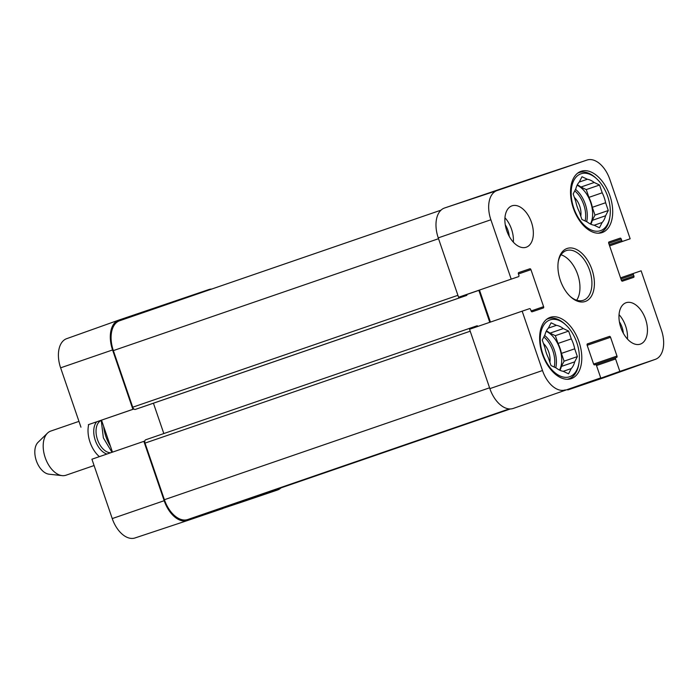 <?xml version="1.0" encoding="UTF-8"?>
<svg xmlns="http://www.w3.org/2000/svg" width="698" height="698" viewBox="0 0 698 698"><rect width="100%" height="100%" fill="white"/><g stroke="black" fill="none" stroke-linecap="round" stroke-linejoin="round"><path stroke-width="1.05" d="M620.932 278.956L633.435 274.654A1.169 0.698 71 0 1 633.714 273.328L620.557 277.856L633.714 273.328A1.169 0.698 71 0 0 633.714 273.328L641.122 270.815L661.442 330.171A25.669 15.304 -109 0 1 655.396 359.33A25.669 15.304 -109 0 1 655.265 359.374L619.841 371.388L567.744 389.955L603.177 377.932A26.262 15.661 71 0 0 603.308 377.888A26.262 15.661 71 0 0 603.447 377.836M534.659 177.44A26.262 15.661 71 0 0 534.607 177.458A26.262 15.661 71 0 0 534.546 177.475L444.574 207.995A26.262 15.661 71 0 0 438.248 237.878L458.577 297.243L511.198 279.139L490.877 219.774A25.669 15.304 -109 0 1 497.055 190.571L587.027 160.051A25.669 15.304 -109 0 1 587.079 160.034A25.669 15.304 -109 0 1 609.834 179.421L630.154 238.786L609.598 245.853M565.293 389.894A25.669 15.304 -109 0 1 542.494 370.533L522.165 311.168L469.545 329.273L489.865 388.638A26.262 15.661 71 0 0 513.205 408.452L600.725 377.88L513.205 408.452M511.198 279.139L518.605 276.626A1.169 0.698 71 0 0 518.884 275.3L518.413 273.913A1.169 0.698 -109 0 1 518.693 272.586L529.904 268.782A1.169 0.698 -109 0 1 530.942 269.664L543.602 306.666A1.169 0.698 -109 0 1 543.323 307.993L532.12 311.797A1.169 0.698 -109 0 1 531.082 310.915L530.611 309.537A1.169 0.698 71 0 0 529.573 308.656L522.165 311.168M466.325 294.617L458.577 297.243M490.441 322.083L479.482 290.089M633.435 274.654L633.906 276.033A1.169 0.698 -109 0 1 633.627 277.359L622.424 281.163A1.169 0.698 -109 0 1 621.386 280.282L608.717 243.279A1.169 0.698 -109 0 1 608.996 241.953L620.199 238.149A1.169 0.698 -109 0 1 621.237 239.03L621.709 240.417A1.169 0.698 71 0 0 622.747 241.29L630.154 238.786M600.725 377.88L596.476 365.464A1.169 0.698 71 0 0 595.438 364.583L594.617 364.871A1.169 0.698 -109 0 1 593.579 363.99L587.149 345.213A1.169 0.698 -109 0 1 587.428 343.878L609.511 336.392A1.169 0.698 -109 0 1 610.549 337.274L616.98 356.05A1.169 0.698 -109 0 1 616.7 357.376L615.872 357.655A1.169 0.698 71 0 0 615.592 358.981L619.841 371.388M576.67 300.21A26.262 15.661 71 0 0 577.674 274.454A26.262 15.661 71 0 0 561.035 254.77M526.205 247.24A21.891 13.053 -109 0 1 506.765 230.75A21.891 13.053 -109 0 1 511.992 205.831A21.891 13.053 -109 0 1 531.448 222.278A21.891 13.053 -109 0 1 526.231 247.223A21.891 13.053 -109 0 1 526.205 247.24M640.302 344.131A21.891 13.053 -109 0 1 620.862 327.641A21.891 13.053 -109 0 1 626.089 302.723A21.891 13.053 -109 0 1 645.554 319.178A21.891 13.053 -109 0 1 640.336 344.114A21.891 13.053 -109 0 1 640.302 344.131M571.2 378.665A32.396 19.317 -109 0 1 542.433 354.261A32.396 19.317 -109 0 1 550.164 317.381A32.396 19.317 -109 0 1 578.974 341.732A32.396 19.317 -109 0 1 571.243 378.648A32.396 19.317 -109 0 1 571.2 378.665M602.112 232.582A32.396 19.317 -109 0 1 573.337 208.179A32.396 19.317 -109 0 1 581.076 171.298A32.396 19.317 -109 0 1 609.878 195.649A32.396 19.317 -109 0 1 602.156 232.565A32.396 19.317 -109 0 1 602.112 232.582M567.09 248.471A28.016 16.708 71 0 0 558.321 261.27A28.016 16.708 71 0 0 570.536 296.755A28.016 16.708 71 0 0 594.303 280.805A28.016 16.708 71 0 0 567.09 248.471M558.226 261.942A26.262 15.661 -109 0 1 566.287 250.591A26.262 15.661 -109 0 1 566.322 250.582A26.262 15.661 -109 0 1 589.653 270.37A26.262 15.661 -109 0 1 583.38 300.271A26.262 15.661 -109 0 1 570.039 296.284M627.441 339.045A21.891 13.053 71 0 0 619.047 314.65M513.335 242.154A21.891 13.053 71 0 0 504.942 217.759M623.331 333.234A15.565 9.283 71 0 0 619.379 321.761M509.226 236.343A15.565 9.283 71 0 0 505.282 224.869M539.039 176.175L555.521 170.591L539.039 176.175M486.314 194.07L502.787 188.477L486.314 194.07M496.374 190.475L523.064 181.576L496.374 190.475M546.604 319.361A31.811 18.968 -109 0 1 548.139 318.698A31.811 18.968 -109 0 1 548.183 318.681A31.811 18.968 -109 0 1 564.883 324.055L565.86 324.954A30.058 17.921 -109 0 1 578.956 363.03A30.058 17.921 -109 0 1 548.288 365.176A30.058 17.921 -109 0 1 550.085 319.885A30.058 17.921 -109 0 1 565.86 324.954M578.956 363.03L578.738 364.339A31.811 18.968 -109 0 1 568.844 378.857A31.811 18.968 -109 0 1 567.221 379.284M546.394 330.913A23.933 14.265 -109 0 1 549.989 333.147L563.286 328.566L568.634 331.096L571.304 338.879A23.933 14.265 -109 0 1 574.707 348.817L577.368 356.599L574.681 361.861A23.933 14.265 -109 0 1 571.243 368.57L568.556 373.831L563.199 371.301A23.933 14.265 -109 0 1 556.358 368.073L551.001 365.551L548.34 357.769A23.933 14.265 -109 0 1 544.937 347.822L542.267 340.039L544.964 334.787A23.933 14.265 -109 0 1 548.401 328.069L551.088 322.816L556.446 325.347L548.34 328.13M556.446 325.347A23.933 14.265 -109 0 1 563.286 328.566M574.681 361.861L561.384 366.433A23.933 14.265 -109 0 1 559.953 370.306M561.384 366.433L564.08 361.18L561.41 353.397L574.707 348.817M571.304 338.879L558.007 343.451A23.933 14.265 -109 0 1 561.41 353.397M558.007 343.451L555.346 335.668L549.989 333.147M546.176 331.349A23.348 13.916 -109 0 1 559.691 348.363A23.348 13.916 -109 0 1 559.508 370.088M563.242 371.327L571.243 368.57M568.634 331.096L555.346 335.668M577.368 356.599L564.08 361.18M549.876 362.262A14.981 8.934 71 0 0 543.454 343.503M577.508 173.27A31.811 18.968 -109 0 1 579.052 172.615A31.811 18.968 -109 0 1 579.096 172.598A31.811 18.968 -109 0 1 595.787 177.964L596.764 178.871A30.058 17.921 -109 0 1 609.869 216.938A30.058 17.921 -109 0 1 579.2 219.085A30.058 17.921 -109 0 1 580.989 173.793A30.058 17.921 -109 0 1 596.764 178.871M609.869 216.938L609.651 218.256A31.811 18.968 -109 0 1 599.748 232.774A31.811 18.968 -109 0 1 598.134 233.202M577.307 184.83A23.933 14.265 -109 0 1 580.902 187.055L594.19 182.483L599.547 185.014L602.208 192.796A23.933 14.265 -109 0 1 605.611 202.734L608.281 210.517L605.585 215.769A23.933 14.265 -109 0 1 602.156 222.488L599.46 227.74L594.111 225.218A23.933 14.265 -109 0 1 587.271 221.99L581.914 219.46L579.253 211.677A23.933 14.265 -109 0 1 575.841 201.739L573.18 193.957L575.867 188.696A23.933 14.265 -109 0 1 579.305 181.986L582.001 176.734L587.35 179.255L579.253 182.047M587.35 179.255A23.933 14.265 -109 0 1 594.19 182.483M605.585 215.769L592.297 220.35A23.933 14.265 -109 0 1 590.857 224.215M592.297 220.35L594.984 215.089L592.323 207.306L605.611 202.734M602.208 192.796L588.92 197.368A23.933 14.265 -109 0 1 592.323 207.306M588.92 197.368L586.25 189.586L580.902 187.055M577.089 185.267A23.348 13.916 -109 0 1 590.604 202.28A23.348 13.916 -109 0 1 590.421 224.006M594.155 225.236L602.156 222.488M599.547 185.014L586.25 189.586M608.281 210.517L594.984 215.089M580.788 216.171A14.981 8.934 71 0 0 574.367 197.412M88.358 424.672L133.885 409.011L88.349 424.681A1.169 0.698 -109 0 1 88.349 424.681L132.89 409.316L112.57 349.951A26.262 15.661 -109 0 1 118.756 320.112A26.262 15.661 -109 0 1 118.896 320.068L208.868 289.548A26.262 15.661 -109 0 1 211.747 289.042M241.752 501.103L242.066 502.019L222.906 508.38M281.041 487.85A26.262 15.661 -109 0 1 277.499 490.005L242.066 502.019M132.89 409.316L133.859 408.984M144.826 441.014L91.918 459.214L112.238 518.579A25.669 15.304 71 0 0 134.984 537.966A25.669 15.304 71 0 0 135.046 537.949L187.413 520.56M222.671 507.673L222.95 508.502L187.526 520.525A26.262 15.661 -109 0 1 187.465 520.542A26.262 15.661 -109 0 1 164.187 500.702L143.858 441.345M112.474 452.147L101.515 420.144M118.625 320.164L66.799 338.626A25.669 15.304 71 0 0 66.668 338.67A25.669 15.304 71 0 0 60.621 367.829L80.951 427.185M119.628 320.74L441.023 210.15L119.672 320.731A26.262 15.661 71 0 0 119.628 320.74A26.262 15.661 71 0 0 113.346 350.605L132.725 407.213A2.914 1.736 71 0 0 135.325 409.412L461.003 297.348A2.914 1.736 -109 0 1 459.537 296.92M242.485 500.85A2.914 1.736 71 0 0 242.939 500.798L276.722 489.342A26.262 15.661 71 0 0 276.757 489.324A26.262 15.661 71 0 0 276.792 489.315M221.519 508.065L221.519 508.065A2.914 1.736 71 0 0 221.528 508.065L509.575 408.949L187.736 519.53A26.262 15.661 71 0 1 164.396 499.707L145.018 443.108A2.914 1.736 71 0 1 145.716 439.784L471.394 327.72A2.914 1.736 -109 0 1 471.403 327.72L477.004 325.818A1.169 0.698 -109 0 1 477.903 326.394M153.429 403.208L163.821 433.554M470.504 328.941A2.914 1.736 -109 0 1 471.394 327.72L145.716 439.784M489.778 322.31L478.845 290.368A2.914 1.736 71 0 0 478.828 290.316M466.962 294.399A1.169 0.698 -109 0 1 466.604 295.446L140.926 407.51M50.823 431.059A23.348 13.916 71 0 0 50.788 431.067A23.348 13.916 71 0 0 47.508 433.109L38.058 442.305A17.511 10.444 71 0 0 36.34 460.732A17.511 10.444 71 0 0 49.026 474.195L62.139 475.626A23.348 13.916 71 0 0 65.978 475.225L94.082 465.549M47.508 433.109A23.348 13.916 71 0 0 45.222 457.67A23.348 13.916 71 0 0 62.139 475.626M88.707 424.559A23.348 13.916 71 0 0 99.404 456.64M603.177 377.932L655.265 359.374M534.546 177.475L587.027 160.051M444.574 207.995L497.055 190.571M438.248 237.878L490.877 219.774M489.865 388.638L542.494 370.533M518.518 272.7L529.904 268.782M531.099 310.968L543.602 306.666M518.431 273.974L530.942 269.664M621.403 280.334L633.906 276.033M609.59 245.827L622.747 241.29M609.206 244.719L621.709 240.417M608.735 243.332L621.237 239.03M608.822 242.066L620.199 238.149M596.502 365.551L615.592 358.981M595.726 364.592L615.872 357.655L595.726 364.592M593.614 364.086L616.98 356.05M587.184 345.309L610.549 337.274M587.192 344.07L609.511 336.392M544.606 335.476A23.348 13.916 -109 0 1 555.748 367.785M543.838 336.977A22.179 13.227 -109 0 1 554.221 367.061M575.518 189.385A23.348 13.916 -109 0 1 586.652 221.694M574.751 190.886A22.179 13.227 -109 0 1 585.125 220.978M112.57 349.951L60.621 367.829M164.187 500.702L112.238 518.579M276.757 489.324L510.317 408.958L276.722 489.342M509.845 408.958L242.939 500.798M509.174 408.923L187.736 519.53M489.586 387.809L164.396 499.707M470.208 331.21L145.018 443.108M478.845 290.368L466.971 294.451M461.003 297.348L135.325 409.412M457.914 295.315L132.725 407.213M113.346 350.605L438.536 238.707M103.644 426.365A29.185 17.398 71 0 0 110.467 446.275M96.708 421.801A18.096 10.784 71 0 0 95.085 439.749A18.096 10.784 71 0 0 106.942 454.049M101.193 420.519A16.927 10.095 71 0 0 97.135 438.527A16.927 10.095 71 0 0 110.764 452.732M655.396 359.33L603.308 377.888M587.079 160.034L534.607 177.458M548.139 318.698L546.9 319.126M568.844 378.857L567.605 379.284M579.052 172.615L577.813 173.034M599.748 232.774L598.518 233.202M66.668 338.67L118.756 320.112M134.984 537.966L187.465 520.542M112.003 452.304L103.365 437.882L101.227 420.248M50.788 431.067L78.953 421.374"/></g></svg>
